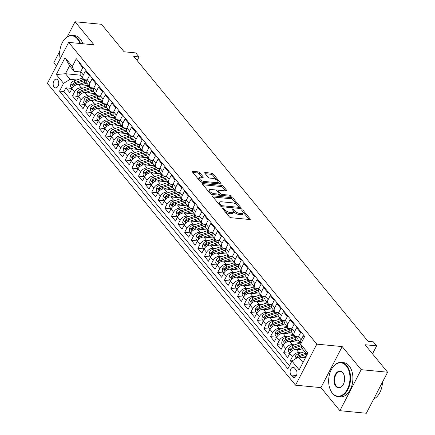 <?xml version="1.0" encoding="UTF-8"?>
<svg xmlns="http://www.w3.org/2000/svg" width="435" height="435" viewBox="0 0 435 435"><rect width="100%" height="100%" fill="white"/><g stroke="black" fill="none" stroke-linecap="round" stroke-linejoin="round"><path stroke-width="0.65" d="M222.725 207.974A0.941 0.391 27.4 0 0 222.339 208.093A0.941 0.391 27.4 0 0 222.454 208.457L229.337 216.826A1.348 0.56 27.4 0 0 231.023 217.717L249.706 219.517A1.348 0.56 27.4 0 0 250.255 219.349A1.348 0.56 27.4 0 0 250.098 218.827L243.214 210.458A0.941 0.391 27.4 0 0 242.034 209.839A0.941 0.391 27.4 0 0 241.648 209.953A0.941 0.391 27.4 0 0 241.762 210.317L242.648 211.405A4.312 1.789 27.4 0 1 243.16 213.068A4.312 1.789 27.4 0 1 241.403 213.601L239.843 213.454A4.312 1.789 27.4 0 1 234.449 210.611L233.562 209.529A0.941 0.391 27.4 0 0 232.377 208.909A0.941 0.391 27.4 0 0 231.996 209.023A0.941 0.391 27.4 0 0 232.105 209.387L232.997 210.469A4.312 1.789 27.4 0 1 233.503 212.133A4.312 1.789 27.4 0 1 231.746 212.671L230.191 212.519A4.312 1.789 27.4 0 1 224.797 209.681L223.905 208.599A0.941 0.391 27.4 0 0 222.725 207.974M54.103 87.06A4.393 2.784 -84.5 0 0 55.522 87.881A4.393 2.784 -84.5 0 0 58.486 84.988A4.393 2.784 -84.5 0 0 57.784 79.964A4.393 2.784 -84.5 0 0 56.365 79.137A4.393 2.784 -84.5 0 0 53.402 82.036A4.393 2.784 -84.5 0 0 54.103 87.06M199.823 172.749A1.348 0.56 27.4 0 0 198.137 171.858L192.895 171.352A1.348 0.56 27.4 0 0 192.346 171.52A1.348 0.56 27.4 0 0 192.504 172.042L200.149 181.341A1.348 0.56 27.4 0 0 201.835 182.227L220.523 184.027A1.348 0.56 27.4 0 0 221.072 183.858A1.348 0.56 27.4 0 0 220.909 183.342L213.27 174.043A1.348 0.56 27.4 0 0 211.579 173.157L205.249 172.543A1.348 0.56 27.4 0 0 204.7 172.711A1.348 0.56 27.4 0 0 204.858 173.233L208.131 177.214A1.348 0.56 27.4 0 0 209.817 178.1L212.954 178.404A3.605 1.495 27.4 0 1 216.57 179.932A3.605 1.495 27.4 0 1 217.892 182.167A3.605 1.495 27.4 0 1 216.423 182.618L204.124 181.433A3.605 1.495 27.4 0 1 200.508 179.9A3.605 1.495 27.4 0 1 199.186 177.665A3.605 1.495 27.4 0 1 200.655 177.214L202.705 177.415A1.348 0.56 27.4 0 0 203.254 177.246A1.348 0.56 27.4 0 0 203.096 176.724L199.823 172.749L199.252 173.859A1.348 0.56 27.4 0 0 197.566 172.967L192.901 172.521M361.175 369.668L342.198 346.592L320.932 387.628L339.904 410.7L361.175 369.668L387.612 372.219L365.008 344.727L376.639 345.852L373.339 341.839L368.053 341.328L133.752 56.414L139.037 56.92L135.736 52.907L124.105 51.787L101.502 24.3L75.059 21.75L67.284 36.752M342.198 346.592L316.821 344.145L68.654 42.38L94.036 44.827L75.059 21.75M213.047 195.853A1.348 0.56 27.4 0 0 212.498 196.022A1.348 0.56 27.4 0 0 212.655 196.544L220.3 205.837A1.348 0.56 27.4 0 0 221.986 206.728L240.669 208.528A1.348 0.56 27.4 0 0 241.218 208.36A1.348 0.56 27.4 0 0 241.061 207.838L233.416 198.545A1.348 0.56 27.4 0 0 231.73 197.653L213.047 195.853L212.677 196.566M210.225 193.586L202.579 184.293A1.348 0.56 27.4 0 1 202.422 183.771A1.348 0.56 27.4 0 1 202.971 183.603L221.654 185.408A1.348 0.56 27.4 0 1 223.34 186.294L226.613 190.274A1.348 0.56 27.4 0 1 226.771 190.791A1.348 0.56 27.4 0 1 226.222 190.96L218.647 190.231A1.348 0.56 27.4 0 0 218.098 190.394A1.348 0.56 27.4 0 0 218.256 190.916L220.425 193.553A1.348 0.56 27.4 0 0 222.111 194.445L230.001 195.206A0.941 0.391 27.4 0 1 230.947 195.603A0.941 0.391 27.4 0 1 231.289 196.19A0.941 0.391 27.4 0 1 230.909 196.305L211.91 194.478A1.348 0.56 27.4 0 1 210.225 193.586M59.84 51.118L53.793 62.781L56.419 65.979M387.612 372.219L366.346 413.25L339.904 410.7M72.047 88.43L65.897 87.837L69.856 92.655L71.954 88.604L74.597 91.818A5.492 3.589 -39.4 0 1 81.122 87.788L83.379 88.006M78.648 96.456L72.498 95.863L76.457 100.681L78.556 96.63L81.193 99.843A5.492 3.589 -39.4 0 1 87.723 95.814L89.98 96.032M85.249 104.482L79.094 103.889L83.058 108.706L85.157 104.656L87.794 107.869A5.492 3.589 -39.4 0 1 94.324 103.84L96.581 104.057M91.85 112.507L85.695 111.915L89.659 116.732L91.752 112.681L94.395 115.895A5.492 3.589 -39.4 0 1 100.925 111.866L103.177 112.083M98.451 120.533L92.296 119.94L96.255 124.758L98.353 120.707L100.996 123.921A5.492 3.589 -39.4 0 1 107.527 119.891L109.778 120.109M105.047 128.559L98.897 127.966L102.856 132.784L104.955 128.733L107.597 131.946A5.492 3.589 -39.4 0 1 114.122 127.917L116.379 128.135M111.648 136.585L105.498 135.992L109.457 140.809L111.556 136.759L114.193 139.972A5.492 3.589 -39.4 0 1 120.723 135.943L122.98 136.16M118.249 144.61L112.094 144.018L116.058 148.835L118.157 144.784L120.794 147.998A5.492 3.589 -39.4 0 1 127.324 143.969L129.581 144.186M124.85 152.636L118.695 152.043L122.659 156.861L124.753 152.81L127.395 156.024A5.492 3.589 -39.4 0 1 133.926 151.994L136.177 152.212M131.452 160.662L125.296 160.069L129.255 164.887L131.354 160.836L133.996 164.049A5.492 3.589 -39.4 0 1 140.527 160.02L142.778 160.238M138.047 168.688L131.897 168.095L135.856 172.912L137.955 168.862L140.597 172.075A5.492 3.589 -39.4 0 1 147.122 168.046L149.379 168.263M144.648 176.713L138.499 176.121L142.457 180.938L144.556 176.887L147.193 180.101A5.492 3.589 -39.4 0 1 153.724 176.072L155.98 176.289M151.25 184.739L145.1 184.146L149.058 188.964L151.157 184.913L153.794 188.127A5.492 3.589 -39.4 0 1 160.325 184.097L162.581 184.315M157.851 192.765L151.695 192.172L155.659 196.99L157.753 192.939L160.395 196.152A5.492 3.589 -39.4 0 1 166.926 192.123L169.177 192.341M164.452 200.791L158.296 200.198L162.255 205.016L164.354 200.965L166.996 204.178A5.492 3.589 -39.4 0 1 173.527 200.149L175.778 200.366M171.047 208.816L164.898 208.224L168.856 213.041L170.955 208.99L173.598 212.204A5.492 3.589 -39.4 0 1 180.123 208.175L182.379 208.392M177.649 216.842L171.499 216.249L175.457 221.067L177.556 217.016L180.193 220.23A5.492 3.589 -39.4 0 1 186.724 216.2L188.98 216.418M184.25 224.868L178.1 224.275L182.058 229.093L184.157 225.042L186.794 228.255A5.492 3.589 -39.4 0 1 193.325 224.226L195.581 224.444M190.851 232.894L184.696 232.301L188.659 237.118L190.758 233.068L193.396 236.281A5.492 3.589 -39.4 0 1 199.926 232.252L202.183 232.469M197.452 240.919L191.297 240.327L195.255 245.144L197.354 241.093L199.997 244.307A5.492 3.589 -39.4 0 1 206.527 240.278L208.778 240.495M204.048 248.945L197.898 248.352L201.856 253.17L203.955 249.119L206.598 252.333A5.492 3.589 -39.4 0 1 213.123 248.303L215.379 248.521M210.649 256.971L204.499 256.378L208.457 261.196L210.556 257.145L213.193 260.358A5.492 3.589 -39.4 0 1 219.724 256.329L221.98 256.547M217.25 264.997L211.1 264.404L215.059 269.221L217.157 265.171L219.795 268.384A5.492 3.589 -39.4 0 1 226.325 264.355L228.582 264.572M223.851 273.022L217.696 272.43L221.66 277.247L223.759 273.196L226.396 276.41A5.492 3.589 -39.4 0 1 232.926 272.381L235.183 272.598M230.452 281.048L224.297 280.455L228.255 285.273L230.354 281.222L232.997 284.436A5.492 3.589 -39.4 0 1 239.527 280.406L241.778 280.624M237.048 289.074L230.898 288.481L234.856 293.299L236.955 289.248L239.598 292.461A5.492 3.589 -39.4 0 1 246.128 288.432L248.38 288.65M243.649 297.1L237.499 296.507L241.458 301.324L243.556 297.274L246.199 300.487A5.492 3.589 -39.4 0 1 252.724 296.458L254.981 296.675M250.25 305.125L244.1 304.533L248.059 309.35L250.158 305.299L252.795 308.513A5.492 3.589 -39.4 0 1 259.325 304.484L261.582 304.701M256.851 313.151L250.696 312.558L254.66 317.376L256.759 313.325L259.396 316.539A5.492 3.589 -39.4 0 1 265.926 312.509L268.183 312.727M263.452 321.177L257.297 320.584L261.261 325.402L263.354 321.351L265.997 324.564A5.492 3.589 -39.4 0 1 272.527 320.535L274.779 320.753M270.048 329.203L263.898 328.61L267.857 333.428L269.956 329.377L272.598 332.59A5.492 3.589 -39.4 0 1 279.129 328.561L281.38 328.778M276.649 337.228L270.499 336.636L274.458 341.453L276.557 337.402L279.199 340.616A5.492 3.589 -39.4 0 1 285.724 336.587L287.981 336.804M283.25 345.254L277.1 344.661L281.059 349.479L283.158 345.428L285.795 348.642A5.492 3.589 -39.4 0 1 292.325 344.612L294.582 344.83M289.851 353.28L283.696 352.687L287.66 357.505L289.759 353.454A5.492 3.589 -39.4 0 1 296.284 349.43L303.472 350.121M304.331 337.098L303.233 335.76L301.134 339.811A5.492 3.589 -39.4 0 0 300.998 343.536L298.486 340.496A5.492 3.589 -39.4 0 1 298.497 336.598L300.59 332.552L296.632 327.734L294.533 331.785A5.492 3.589 -39.4 0 0 294.522 335.679A5.492 3.589 -39.4 0 0 296.463 336.625L298.388 336.815M294.522 335.679L291.885 332.471A5.492 3.589 140.6 0 1 291.896 328.572L293.995 324.526L290.031 319.709L287.932 323.76A5.492 3.589 -39.4 0 0 287.921 327.653A5.492 3.589 -39.4 0 0 289.868 328.599L291.787 328.789M287.921 327.653L285.284 324.445A5.492 3.589 140.6 0 1 285.295 320.546L287.394 316.501L283.435 311.683L281.336 315.734A5.492 3.589 -39.4 0 0 281.325 319.627A5.492 3.589 -39.4 0 0 283.267 320.573L285.191 320.764M281.325 319.627L278.683 316.419A5.492 3.589 140.6 0 1 278.694 312.52L280.792 308.475L276.834 303.657L274.735 307.708A5.492 3.589 -39.4 0 0 274.724 311.601A5.492 3.589 -39.4 0 0 276.665 312.547L278.59 312.738M274.724 311.601L272.082 308.393A5.492 3.589 140.6 0 1 272.092 304.495L274.191 300.449L270.233 295.631L268.134 299.682A5.492 3.589 -39.4 0 0 268.123 303.576A5.492 3.589 -39.4 0 0 270.064 304.522L271.989 304.712M268.123 303.576L265.486 300.367A5.492 3.589 140.6 0 1 265.497 296.469L267.59 292.423L263.632 287.606L261.533 291.657A5.492 3.589 -39.4 0 0 261.522 295.55A5.492 3.589 -39.4 0 0 263.463 296.496L265.388 296.686M261.522 295.55L258.885 292.342A5.492 3.589 140.6 0 1 258.896 288.443L260.995 284.398L257.031 279.58L254.932 283.631A5.492 3.589 -39.4 0 0 254.921 287.524A5.492 3.589 -39.4 0 0 256.867 288.47L258.787 288.661M254.921 287.524L252.284 284.316A5.492 3.589 140.6 0 1 252.295 280.417L254.393 276.372L250.435 271.554L248.336 275.605A5.492 3.589 -39.4 0 0 248.325 279.498A5.492 3.589 -39.4 0 0 250.266 280.444L252.186 280.635M248.325 279.498L245.683 276.29A5.492 3.589 140.6 0 1 245.693 272.392L247.792 268.346L243.834 263.528L241.735 267.579A5.492 3.589 -39.4 0 0 241.724 271.473A5.492 3.589 -39.4 0 0 243.665 272.419L245.59 272.609M241.724 271.473L239.081 268.264A5.492 3.589 140.6 0 1 239.092 264.366L241.191 260.32L237.233 255.503L235.134 259.554A5.492 3.589 -39.4 0 0 235.123 263.447A5.492 3.589 -39.4 0 0 237.064 264.393L238.989 264.583M235.123 263.447L232.48 260.239A5.492 3.589 140.6 0 1 232.497 256.34L234.59 252.295L230.632 247.477L228.533 251.528A5.492 3.589 -39.4 0 0 228.522 255.421A5.492 3.589 -39.4 0 0 230.463 256.367L232.388 256.552M228.522 255.421L225.885 252.213A5.492 3.589 140.6 0 1 225.895 248.314L227.994 244.269L224.03 239.451L221.932 243.502A5.492 3.589 -39.4 0 0 221.921 247.395A5.492 3.589 -39.4 0 0 223.862 248.341L225.787 248.526M221.921 247.395L219.283 244.187A5.492 3.589 140.6 0 1 219.294 240.289L221.393 236.243L217.429 231.425L215.336 235.476A5.492 3.589 -39.4 0 0 215.325 239.37A5.492 3.589 -39.4 0 0 217.266 240.316L219.186 240.501M215.325 239.37L212.682 236.161A5.492 3.589 140.6 0 1 212.693 232.263L214.792 228.217L210.834 223.4L208.735 227.451A5.492 3.589 -39.4 0 0 208.724 231.344A5.492 3.589 -39.4 0 0 210.665 232.29L212.59 232.475M208.724 231.344L206.081 228.136A5.492 3.589 140.6 0 1 206.092 224.237L208.191 220.192L204.232 215.374L202.134 219.425A5.492 3.589 -39.4 0 0 202.123 223.318A5.492 3.589 -39.4 0 0 204.064 224.264L205.989 224.449M202.123 223.318L199.48 220.11A5.492 3.589 140.6 0 1 199.491 216.211L201.59 212.166L197.631 207.348L195.532 211.399A5.492 3.589 -39.4 0 0 195.522 215.292A5.492 3.589 -39.4 0 0 197.463 216.238L199.388 216.423M195.522 215.292L192.884 212.084A5.492 3.589 140.6 0 1 192.895 208.186L194.994 204.14L191.03 199.322L188.931 203.373A5.492 3.589 -39.4 0 0 188.92 207.267A5.492 3.589 -39.4 0 0 190.862 208.213L192.787 208.398M188.92 207.267L186.283 204.058A5.492 3.589 140.6 0 1 186.294 200.16L188.393 196.114L184.429 191.297L182.336 195.348A5.492 3.589 -39.4 0 0 182.325 199.241A5.492 3.589 -39.4 0 0 184.266 200.187L186.185 200.372M182.325 199.241L179.682 196.033A5.492 3.589 140.6 0 1 179.693 192.134L181.792 188.089L177.833 183.271L175.735 187.322A5.492 3.589 -39.4 0 0 175.724 191.215A5.492 3.589 -39.4 0 0 177.665 192.161L179.59 192.346M175.724 191.215L173.081 188.007A5.492 3.589 140.6 0 1 173.092 184.108L175.191 180.063L171.232 175.245L169.133 179.296A5.492 3.589 -39.4 0 0 169.123 183.189A5.492 3.589 -39.4 0 0 171.064 184.135L172.989 184.32M169.123 183.189L166.48 179.981A5.492 3.589 140.6 0 1 166.491 176.083L168.59 172.037L164.631 167.219L162.532 171.27A5.492 3.589 -39.4 0 0 162.521 175.164A5.492 3.589 -39.4 0 0 164.463 176.11L166.387 176.295M162.521 175.164L159.884 171.956A5.492 3.589 140.6 0 1 159.895 168.057L161.994 164.011L158.03 159.194L155.931 163.239A5.492 3.589 -39.4 0 0 155.92 167.138A5.492 3.589 -39.4 0 0 157.861 168.084L159.786 168.269M155.92 167.138L153.283 163.93A5.492 3.589 140.6 0 1 153.294 160.031L155.393 155.986L151.429 151.168L149.335 155.213A5.492 3.589 -39.4 0 0 149.325 159.112A5.492 3.589 -39.4 0 0 151.266 160.058L153.185 160.243M149.325 159.112L146.682 155.899A5.492 3.589 140.6 0 1 146.693 152.005L148.792 147.96L144.833 143.142L142.734 147.188A5.492 3.589 -39.4 0 0 142.724 151.086A5.492 3.589 -39.4 0 0 144.665 152.032L146.59 152.217M142.724 151.086L140.081 147.873A5.492 3.589 140.6 0 1 140.092 143.98L142.191 139.934L138.232 135.116L136.133 139.162A5.492 3.589 -39.4 0 0 136.122 143.061A5.492 3.589 -39.4 0 0 138.064 144.007L139.988 144.192M136.122 143.061L133.48 139.847A5.492 3.589 140.6 0 1 133.491 135.954L135.589 131.908L131.631 127.091L129.532 131.136A5.492 3.589 -39.4 0 0 129.521 135.035A5.492 3.589 -39.4 0 0 131.462 135.981L133.387 136.166M129.521 135.035L126.884 131.821A5.492 3.589 140.6 0 1 126.895 127.928L128.988 123.883L125.03 119.065L122.931 123.11A5.492 3.589 -39.4 0 0 122.92 127.009A5.492 3.589 -39.4 0 0 124.861 127.955L126.786 128.14M122.92 127.009L120.283 123.796A5.492 3.589 140.6 0 1 120.294 119.902L122.393 115.857L118.429 111.039L116.335 115.085A5.492 3.589 -39.4 0 0 116.319 118.983A5.492 3.589 -39.4 0 0 118.266 119.929L120.185 120.114M116.319 118.983L113.682 115.77A5.492 3.589 140.6 0 1 113.693 111.877L115.792 107.831L111.833 103.013L109.734 107.059A5.492 3.589 -39.4 0 0 109.723 110.958A5.492 3.589 -39.4 0 0 111.665 111.904L113.589 112.089M109.723 110.958L107.081 107.744A5.492 3.589 140.6 0 1 107.092 103.851L109.19 99.805L105.232 94.988L103.133 99.033A5.492 3.589 -39.4 0 0 103.122 102.932A5.492 3.589 -39.4 0 0 105.063 103.878L106.988 104.063M103.122 102.932L100.48 99.718A5.492 3.589 140.6 0 1 100.49 95.825L102.589 91.78L98.631 86.962L96.532 91.007A5.492 3.589 -39.4 0 0 96.521 94.906A5.492 3.589 -39.4 0 0 98.462 95.852L100.387 96.037M96.521 94.906L93.884 91.693A5.492 3.589 140.6 0 1 93.895 87.799L95.988 83.754L92.03 78.936L89.931 82.982A5.492 3.589 -39.4 0 0 89.92 86.88A5.492 3.589 -39.4 0 0 91.861 87.826L93.786 88.011M89.92 86.88L87.283 83.667A5.492 3.589 140.6 0 1 87.294 79.774L89.392 75.728L85.429 70.91L83.33 74.956A5.492 3.589 -39.4 0 0 83.319 78.855A5.492 3.589 -39.4 0 0 85.265 79.801L87.185 79.986M71.954 88.604A5.492 3.589 140.6 0 1 78.485 84.575L88.849 85.575M78.556 96.63A5.492 3.589 140.6 0 1 85.086 92.601L95.45 93.601M85.157 104.656A5.492 3.589 140.6 0 1 91.682 100.626L102.051 101.627M91.752 112.681A5.492 3.589 140.6 0 1 98.283 108.652L108.652 109.653M98.353 120.707A5.492 3.589 140.6 0 1 104.884 116.678L115.248 117.678M104.955 128.733A5.492 3.589 140.6 0 1 111.485 124.704L121.849 125.704M111.556 136.759A5.492 3.589 140.6 0 1 118.086 132.729L128.45 133.73M118.157 144.784A5.492 3.589 140.6 0 1 124.682 140.755L135.051 141.756M124.753 152.81A5.492 3.589 140.6 0 1 131.283 148.781L141.652 149.781M131.354 160.836A5.492 3.589 140.6 0 1 137.884 156.807L148.248 157.807M137.955 168.862A5.492 3.589 140.6 0 1 144.485 164.832L154.849 165.833M144.556 176.887A5.492 3.589 140.6 0 1 151.086 172.858L161.45 173.859M151.157 184.913A5.492 3.589 140.6 0 1 157.688 180.884L168.051 181.884M157.753 192.939A5.492 3.589 140.6 0 1 164.283 188.91L174.652 189.91M164.354 200.965A5.492 3.589 140.6 0 1 170.884 196.935L181.248 197.936M170.955 208.99A5.492 3.589 140.6 0 1 177.485 204.961L187.849 205.962M177.556 217.016A5.492 3.589 140.6 0 1 184.087 212.987L194.45 213.987M184.157 225.042A5.492 3.589 140.6 0 1 190.688 221.013L201.052 222.013M190.758 233.068A5.492 3.589 140.6 0 1 197.283 229.038L207.653 230.039M197.354 241.093A5.492 3.589 140.6 0 1 203.884 237.064L214.248 238.065M203.955 249.119A5.492 3.589 140.6 0 1 210.486 245.09L220.85 246.09M210.556 257.145A5.492 3.589 140.6 0 1 217.087 253.116L227.451 254.116M217.157 265.171A5.492 3.589 140.6 0 1 223.688 261.141L234.052 262.142M223.759 273.196A5.492 3.589 140.6 0 1 230.284 269.167L240.653 270.168M230.354 281.222A5.492 3.589 140.6 0 1 236.885 277.193L247.249 278.193M236.955 289.248A5.492 3.589 140.6 0 1 243.486 285.219L253.85 286.219M243.556 297.274A5.492 3.589 140.6 0 1 250.087 293.25L260.451 294.245M250.158 305.299A5.492 3.589 140.6 0 1 256.688 301.276L267.052 302.271M256.759 313.325A5.492 3.589 140.6 0 1 263.284 309.301L273.653 310.296M263.354 321.351A5.492 3.589 140.6 0 1 269.885 317.327L280.254 318.322M269.956 329.377A5.492 3.589 140.6 0 1 276.486 325.353L286.85 326.348M276.557 337.402A5.492 3.589 140.6 0 1 283.087 333.379L293.451 334.374M283.158 345.428A5.492 3.589 140.6 0 1 289.688 341.404L300.052 342.399M296.056 369.886L294.604 368.119A4.258 2.697 -84.5 0 0 293.228 367.319A4.258 2.697 -84.5 0 0 290.357 370.125A4.258 2.697 -84.5 0 0 291.037 374.992L292.489 376.759A4.258 2.697 -84.5 0 0 293.864 377.558A4.258 2.697 -84.5 0 0 296.735 374.752A4.258 2.697 -84.5 0 0 296.056 369.886M316.821 344.145L295.55 385.182L47.388 83.411L68.654 42.38M65.897 87.837L63.972 91.551L59.53 91.122L287.894 368.815L291.918 361.055L298.443 357.026L305.49 357.706M59.53 91.122L63.553 83.362L56.294 74.532L65.032 57.676L72.292 66.506L76.315 58.741L304.679 336.434L300.656 344.199L307.915 353.024L299.177 369.88L291.918 361.055M292.173 360.892L290.297 360.713L292.396 356.667A5.492 3.589 -39.4 0 1 298.927 352.638L301.183 352.856M79.175 62.221L78.833 62.885L82.791 67.702L80.692 71.748A5.492 3.589 140.6 0 0 80.682 75.641L83.319 78.855M283.696 352.687L285.795 348.642M277.1 344.661L279.199 340.616M270.499 336.636L272.598 332.59M263.898 328.61L265.997 324.564M257.297 320.584L259.396 316.539M250.696 312.558L252.795 308.513M244.1 304.533L246.199 300.487M237.499 296.507L239.598 292.461M230.898 288.481L232.997 284.436M224.297 280.455L226.396 276.41M217.696 272.43L219.795 268.384M211.1 264.404L213.193 260.358M204.499 256.378L206.598 252.333M197.898 248.352L199.997 244.307M191.297 240.327L193.396 236.281M184.696 232.301L186.794 228.255M178.1 224.275L180.193 220.23M171.499 216.249L173.598 212.204M164.898 208.224L166.996 204.178M158.296 200.198L160.395 196.152M151.695 192.172L153.794 188.127M145.1 184.146L147.193 180.101M138.499 176.121L140.597 172.075M131.897 168.095L133.996 164.049M125.296 160.069L127.395 156.024M118.695 152.043L120.794 147.998M112.094 144.018L114.193 139.972M105.498 135.992L107.597 131.946M98.897 127.966L100.996 123.921M92.296 119.94L94.395 115.895M85.695 111.915L87.794 107.869M79.094 103.889L81.193 99.843M72.498 95.863L74.597 91.818M63.972 91.551L289.471 365.764M290.297 360.713L291.396 362.05M80.372 75.152L65.462 73.716L70.084 79.333L76.777 79.98M298.443 357.026L302.983 362.54M307.121 354.558L302.586 349.039L300.656 344.199M320.932 387.628L295.55 385.182M137.155 60.552L139.037 56.92M372.501 353.84L376.639 345.852M80.589 71.96L74.222 71.345L69.6 65.728L65.462 73.716L56.294 74.532M72.292 66.506L74.222 71.345M70.084 79.333L63.553 83.362M65.032 57.676L69.6 65.728M225.02 211.584A4.312 1.789 27.4 0 0 229.615 213.628L230.191 212.519M233.503 212.133L232.926 213.242A4.312 1.789 27.4 0 1 231.175 213.781L229.615 213.628M243.16 213.068L242.583 214.178A4.312 1.789 27.4 0 1 240.827 214.711L239.272 214.564A4.312 1.789 27.4 0 1 233.878 211.72L233.475 211.231M249.13 219.463L243.127 212.166M237.151 204.896L232.839 199.654A1.348 0.56 27.4 0 0 231.154 198.762L213.047 197.017M240.093 208.474L239.016 207.163M221.04 205.113A0.941 0.391 27.4 0 0 222.22 205.733L238.619 207.316A0.941 0.391 27.4 0 0 239.005 207.196A0.941 0.391 27.4 0 0 238.891 206.832L237.956 205.69A4.312 1.789 27.4 0 0 232.562 202.851L221.35 201.769A4.312 1.789 27.4 0 0 219.593 202.308A4.312 1.789 27.4 0 0 220.099 203.971L221.04 205.113L220.54 206.076M238.429 208.311A0.941 0.391 27.4 0 0 238.429 208.305L239.005 207.196M219.593 202.308L219.017 203.417A4.312 1.789 27.4 0 0 219.05 204.319M202.971 184.772L221.078 186.517L221.654 185.408M225.645 190.905L222.763 187.403A1.348 0.56 27.4 0 0 221.078 186.517M218.098 190.394L217.522 191.503A1.348 0.56 27.4 0 0 217.495 191.617M219.158 193.82L219.849 194.662A1.348 0.56 27.4 0 0 220.773 195.331M210.779 189.47A3.605 1.495 27.4 0 0 209.317 189.921A3.605 1.495 27.4 0 0 210.632 192.156A3.605 1.495 27.4 0 0 214.248 193.684L218.582 194.102A1.348 0.56 27.4 0 0 219.131 193.934A1.348 0.56 27.4 0 0 218.974 193.417L216.799 190.775A1.348 0.56 27.4 0 0 215.113 189.888L210.779 189.47M209.317 189.921L208.74 191.03A3.605 1.495 27.4 0 0 208.789 191.846M209.757 193.015A3.605 1.495 27.4 0 0 212.47 194.532M218.506 195.114A1.348 0.56 27.4 0 0 218.555 195.043L219.131 193.934M202.128 177.36L199.252 173.859M199.186 177.665L198.616 178.774A3.605 1.495 27.4 0 0 198.616 179.47M199.779 180.889A3.605 1.495 27.4 0 0 202.346 182.276M216.782 183.668A3.605 1.495 27.4 0 0 217.315 183.276L217.892 182.167M216.722 180.052L212.693 175.153A1.348 0.56 27.4 0 0 211.008 174.266L205.249 173.712M219.947 183.972L217.886 181.471M302.782 357.445L306.229 356.276M294.881 359.223L295.36 356.276A3.638 2.376 -39.4 0 1 298.236 353.851L304.734 351.654M298.905 357.07A3.638 2.376 -39.4 0 1 300.28 356.341L306.778 354.139M305.984 353.176L299.492 355.379A3.638 2.376 140.6 0 0 297.176 356.977L296.996 357.918M298.791 357.059A1.854 1.213 -39.4 0 1 299.421 356.733M332.302 393.028A16.747 10.603 -84.5 0 0 347.369 389.287A16.747 10.603 -84.5 0 0 346.331 365.965A16.747 10.603 -84.5 0 0 331.601 369.081A16.747 10.603 -84.5 0 0 329.757 388.248A16.747 10.603 -84.5 0 0 332.302 393.028M331.666 368.967A17.161 10.864 95.5 0 1 331.731 368.853A17.161 10.864 95.5 0 1 341.279 362.447A17.161 10.864 95.5 0 1 346.82 365.666A17.161 10.864 95.5 0 1 349.561 385.296A17.161 10.864 95.5 0 1 337.99 396.606A17.161 10.864 95.5 0 1 332.449 393.387A17.161 10.864 95.5 0 1 329.839 388.493A17.161 10.864 95.5 0 1 329.795 388.368M335.809 386.264A8.374 5.302 95.5 0 1 335.293 374.6A8.374 5.302 95.5 0 1 342.823 372.73A8.374 5.302 95.5 0 1 344.096 375.122A8.374 5.302 95.5 0 1 343.171 384.703A8.374 5.302 95.5 0 1 335.809 386.264M344.139 375.247A7.96 5.041 -84.5 0 0 342.97 373.094A7.96 5.041 -84.5 0 0 340.398 371.604A7.96 5.041 -84.5 0 0 335.026 376.851A7.96 5.041 -84.5 0 0 336.298 385.959A7.96 5.041 -84.5 0 0 338.87 387.454A7.96 5.041 -84.5 0 0 343.237 384.589M382.49 382.099A17.161 10.864 95.5 0 1 373.725 399.009M377.531 391.669A17.161 10.864 95.5 0 1 376.802 393.071M341.279 362.447L343.606 362.67A17.161 10.864 95.5 0 1 349.147 365.889A17.161 10.864 95.5 0 1 351.888 385.519A17.161 10.864 95.5 0 1 340.311 396.829L337.99 396.606M79.844 43.456A16.747 10.603 -84.5 0 0 77.376 38.916A16.747 10.603 -84.5 0 0 62.651 42.026A16.747 10.603 -84.5 0 0 60.155 58.774M62.716 41.918A17.161 10.864 95.5 0 1 62.776 41.803A17.161 10.864 95.5 0 1 72.33 35.398A17.161 10.864 95.5 0 1 77.865 38.612A17.161 10.864 95.5 0 1 80.48 43.516M72.33 35.398L74.651 35.621A17.161 10.864 95.5 0 1 80.192 38.84A17.161 10.864 95.5 0 1 82.808 43.739M299.242 349.713L302.423 348.636M296.175 349.419L301.955 347.462M289.879 353.225L288.269 351.268L288.758 348.25A3.638 2.376 -39.4 0 1 291.635 345.825L299.584 343.139A10.5 6.862 -39.4 0 1 300.444 342.878M299.584 343.139L300.835 344.661A10.5 6.862 140.6 0 0 300.835 344.661L292.891 347.353A3.638 2.376 140.6 0 0 290.575 348.952L290.547 350.137L291.368 349.914A3.638 2.376 -39.4 0 1 293.679 348.315L301.27 345.749M290.575 348.952L292.097 349.098A1.854 1.213 -39.4 0 1 292.82 348.707M292.641 341.687L296.235 340.469A8.716 5.699 -39.4 0 1 298.187 340.029M289.579 341.393L296.284 339.126A10.5 6.862 -39.4 0 1 297.91 338.696M283.283 345.2L281.668 343.242L282.157 340.224A3.638 2.376 -39.4 0 1 285.034 337.799L292.983 335.113A10.5 6.862 -39.4 0 1 293.848 334.852M295.338 336.32A10.5 6.862 140.6 0 0 294.239 336.636L286.29 339.327A3.638 2.376 140.6 0 0 283.973 340.926L283.946 342.111L284.767 341.888A3.638 2.376 -39.4 0 1 287.084 340.29L295.028 337.598A10.5 6.862 -39.4 0 1 298.301 337.011M283.973 340.926L285.496 341.073A1.854 1.213 -39.4 0 1 286.219 340.681M286.04 333.661L289.634 332.443A8.716 5.699 -39.4 0 1 291.586 332.003M282.978 333.368L289.683 331.1A10.5 6.862 -39.4 0 1 291.309 330.671M276.682 337.174L275.067 335.216L275.562 332.199A3.638 2.376 -39.4 0 1 278.433 329.773L286.382 327.087A10.5 6.862 -39.4 0 1 287.247 326.826M288.742 328.294A10.5 6.862 140.6 0 0 287.638 328.61L279.689 331.301A3.638 2.376 140.6 0 0 277.378 332.9L277.345 334.085L278.166 333.862A3.638 2.376 -39.4 0 1 280.483 332.264L288.432 329.572A10.5 6.862 -39.4 0 1 291.7 328.985M277.378 332.9L278.895 333.047A1.854 1.213 -39.4 0 1 279.623 332.655M279.444 325.636L283.033 324.418A8.716 5.699 -39.4 0 1 284.985 323.977M276.377 325.342L283.082 323.074A10.5 6.862 -39.4 0 1 284.713 322.645M270.081 329.148L268.471 327.191L268.96 324.167A3.638 2.376 -39.4 0 1 271.837 321.748L279.781 319.062A10.5 6.862 -39.4 0 1 280.646 318.801M282.141 320.269A10.5 6.862 140.6 0 0 281.037 320.584L273.088 323.276A3.638 2.376 140.6 0 0 270.777 324.874L270.749 326.06L271.565 325.837A3.638 2.376 -39.4 0 1 273.881 324.238L281.831 321.547A10.5 6.862 -39.4 0 1 285.099 320.959M270.777 324.874L272.299 325.021A1.854 1.213 -39.4 0 1 273.022 324.63M272.843 317.61L276.432 316.392A8.716 5.699 -39.4 0 1 278.384 315.951M269.776 317.316L276.486 315.049A10.5 6.862 -39.4 0 1 278.112 314.619M263.479 321.122L261.87 319.165L262.359 316.142A3.638 2.376 -39.4 0 1 265.236 313.722L273.185 311.036A10.5 6.862 -39.4 0 1 274.045 310.775M275.54 312.243A10.5 6.862 140.6 0 0 274.436 312.558L266.486 315.25A3.638 2.376 140.6 0 0 264.175 316.849L264.148 318.034L264.969 317.811A3.638 2.376 -39.4 0 1 267.28 316.212L275.23 313.521A10.5 6.862 -39.4 0 1 278.498 312.934M264.175 316.849L265.698 316.995A1.854 1.213 -39.4 0 1 266.421 316.604M266.242 309.584L269.836 308.366A8.716 5.699 -39.4 0 1 271.783 307.926M263.175 309.29L269.885 307.023A10.5 6.862 -39.4 0 1 271.511 306.593M256.878 313.097L255.269 311.139L255.758 308.116A3.638 2.376 -39.4 0 1 258.635 305.696L266.584 303.01A10.5 6.862 -39.4 0 1 267.443 302.749M268.939 304.217A10.5 6.862 140.6 0 0 267.835 304.533L259.891 307.224A3.638 2.376 140.6 0 0 257.574 308.823L257.547 310.008L258.368 309.785A3.638 2.376 -39.4 0 1 260.679 308.187L268.629 305.495A10.5 6.862 -39.4 0 1 271.902 304.908M257.574 308.823L259.097 308.97A1.854 1.213 -39.4 0 1 259.82 308.578M259.641 301.558L263.235 300.34A8.716 5.699 -39.4 0 1 265.187 299.9M256.579 301.265L263.284 298.997A10.5 6.862 -39.4 0 1 264.91 298.568M250.283 305.071L248.668 303.113L249.157 300.09A3.638 2.376 -39.4 0 1 252.034 297.671L259.983 294.984A10.5 6.862 -39.4 0 1 260.848 294.723M262.338 296.191A10.5 6.862 140.6 0 0 261.239 296.507L253.29 299.198A3.638 2.376 140.6 0 0 250.973 300.797L250.946 301.982L251.767 301.76A3.638 2.376 -39.4 0 1 254.083 300.161L262.028 297.469A10.5 6.862 -39.4 0 1 265.301 296.882M250.973 300.797L252.496 300.944A1.854 1.213 -39.4 0 1 253.219 300.552M253.039 293.533L256.634 292.315A8.716 5.699 -39.4 0 1 258.586 291.874M249.978 293.239L256.683 290.971A10.5 6.862 -39.4 0 1 258.308 290.542M243.682 297.045L242.067 295.088L242.561 292.064A3.638 2.376 -39.4 0 1 245.432 289.645L253.382 286.959A10.5 6.862 -39.4 0 1 254.247 286.698M255.742 288.166A10.5 6.862 140.6 0 0 254.638 288.481L246.688 291.173A3.638 2.376 140.6 0 0 244.372 292.771L244.345 293.957L245.166 293.734A3.638 2.376 -39.4 0 1 247.482 292.135L255.432 289.444A10.5 6.862 -39.4 0 1 258.7 288.856M244.372 292.771L245.895 292.918A1.854 1.213 -39.4 0 1 246.623 292.527M246.444 285.507L250.033 284.289A8.716 5.699 -39.4 0 1 251.985 283.848M243.377 285.213L250.081 282.946A10.5 6.862 -39.4 0 1 251.713 282.516M237.08 289.019L235.471 287.062L235.96 284.039A3.638 2.376 -39.4 0 1 238.837 281.619L246.781 278.933A10.5 6.862 -39.4 0 1 247.645 278.672M249.141 280.14A10.5 6.862 140.6 0 0 248.037 280.455L240.087 283.147A3.638 2.376 140.6 0 0 237.776 284.746L237.749 285.931L238.565 285.708A3.638 2.376 -39.4 0 1 240.881 284.109L248.831 281.418A10.5 6.862 -39.4 0 1 252.099 280.831M237.776 284.746L239.299 284.892A1.854 1.213 -39.4 0 1 240.022 284.501M239.843 277.481L243.431 276.263A8.716 5.699 -39.4 0 1 245.383 275.823M236.776 277.187L243.486 274.92A10.5 6.862 -39.4 0 1 245.112 274.49M230.479 280.994L228.87 279.036L229.359 276.013A3.638 2.376 -39.4 0 1 232.236 273.593L240.185 270.907A10.5 6.862 -39.4 0 1 241.044 270.646M242.54 272.114A10.5 6.862 140.6 0 0 241.436 272.43L233.486 275.121A3.638 2.376 140.6 0 0 231.175 276.72L231.148 277.905L231.969 277.682A3.638 2.376 -39.4 0 1 234.28 276.084L242.23 273.392A10.5 6.862 -39.4 0 1 245.498 272.805M231.175 276.72L232.698 276.867A1.854 1.213 -39.4 0 1 233.421 276.475M233.242 269.455L236.83 268.237A8.716 5.699 -39.4 0 1 238.782 267.797M230.175 269.162L236.885 266.894A10.5 6.862 -39.4 0 1 238.51 266.465M223.878 272.968L222.269 271.01L222.758 267.987A3.638 2.376 -39.4 0 1 225.634 265.567L233.584 262.881A10.5 6.862 -39.4 0 1 234.443 262.62M235.939 264.089A10.5 6.862 140.6 0 0 234.835 264.404L226.891 267.095A3.638 2.376 140.6 0 0 224.574 268.694L224.547 269.879L225.368 269.656A3.638 2.376 -39.4 0 1 227.679 268.058L235.629 265.366A10.5 6.862 -39.4 0 1 238.902 264.779M224.574 268.694L226.097 268.841A1.854 1.213 -39.4 0 1 226.82 268.449M226.64 261.43L230.235 260.212A8.716 5.699 -39.4 0 1 232.187 259.771M223.579 261.136L230.284 258.868A10.5 6.862 -39.4 0 1 231.909 258.439M217.282 264.942L215.668 262.985L216.157 259.961A3.638 2.376 -39.4 0 1 219.033 257.542L226.983 254.856A10.5 6.862 -39.4 0 1 227.842 254.595M229.337 256.063A10.5 6.862 140.6 0 0 228.239 256.378L220.289 259.07A3.638 2.376 140.6 0 0 217.973 260.668L217.946 261.854L218.767 261.631A3.638 2.376 -39.4 0 1 221.083 260.032L229.027 257.341A10.5 6.862 -39.4 0 1 232.301 256.753M217.973 260.668L219.496 260.815A1.854 1.213 -39.4 0 1 220.219 260.424M220.039 253.404L223.633 252.186A8.716 5.699 -39.4 0 1 225.586 251.745M216.978 253.11L223.682 250.843A10.5 6.862 -39.4 0 1 225.308 250.413M210.681 256.916L209.066 254.959L209.561 251.936A3.638 2.376 -39.4 0 1 212.432 249.516L220.382 246.83A10.5 6.862 -39.4 0 1 221.246 246.569M222.742 248.037A10.5 6.862 140.6 0 0 221.638 248.352L213.688 251.044A3.638 2.376 140.6 0 0 211.372 252.643L211.345 253.828L212.166 253.605A3.638 2.376 -39.4 0 1 214.482 252.006L222.426 249.315A10.5 6.862 -39.4 0 1 225.7 248.728M211.372 252.643L212.894 252.789A1.854 1.213 -39.4 0 1 213.623 252.398M213.444 245.378L217.032 244.16A8.716 5.699 -39.4 0 1 218.984 243.72M210.377 245.084L217.081 242.817A10.5 6.862 -39.4 0 1 218.713 242.387M204.08 248.891L202.471 246.933L202.96 243.91A3.638 2.376 -39.4 0 1 205.837 241.49L213.781 238.804A10.5 6.862 -39.4 0 1 214.645 238.543M216.141 240.011A10.5 6.862 140.6 0 0 215.037 240.327L207.087 243.018A3.638 2.376 140.6 0 0 204.776 244.617L204.749 245.802L205.565 245.579A3.638 2.376 -39.4 0 1 207.881 243.981L215.831 241.289A10.5 6.862 -39.4 0 1 219.099 240.702M204.776 244.617L206.293 244.764A1.854 1.213 -39.4 0 1 207.022 244.367M206.842 237.352L210.431 236.134A8.716 5.699 -39.4 0 1 212.383 235.694M203.776 237.059L210.48 234.791A10.5 6.862 -39.4 0 1 212.111 234.362M197.479 240.865L195.87 238.907L196.359 235.884A3.638 2.376 -39.4 0 1 199.235 233.464L207.185 230.778A10.5 6.862 -39.4 0 1 208.044 230.517M209.54 231.985A10.5 6.862 140.6 0 0 208.436 232.301L200.486 234.992A3.638 2.376 140.6 0 0 198.175 236.591L198.148 237.776L198.964 237.553A3.638 2.376 -39.4 0 1 201.28 235.955L209.23 233.263A10.5 6.862 -39.4 0 1 212.498 232.676M198.175 236.591L199.698 236.738A1.854 1.213 -39.4 0 1 200.421 236.341M200.241 229.327L203.83 228.109A8.716 5.699 -39.4 0 1 205.782 227.668M197.175 229.033L203.884 226.766A10.5 6.862 -39.4 0 1 205.51 226.336M190.878 232.839L189.268 230.882L189.758 227.858A3.638 2.376 -39.4 0 1 192.634 225.439L200.584 222.753A10.5 6.862 -39.4 0 1 201.443 222.492M202.938 223.96A10.5 6.862 140.6 0 0 201.835 224.275L193.89 226.967A3.638 2.376 140.6 0 0 191.574 228.565L191.547 229.751L192.368 229.528A3.638 2.376 -39.4 0 1 194.679 227.929L202.628 225.238A10.5 6.862 -39.4 0 1 205.902 224.65M191.574 228.565L193.096 228.712A1.854 1.213 -39.4 0 1 193.82 228.315M193.64 221.301L197.234 220.083A8.716 5.699 -39.4 0 1 199.181 219.642M190.579 221.007L197.283 218.74A10.5 6.862 -39.4 0 1 198.909 218.31M184.282 224.813L182.667 222.856L183.157 219.833A3.638 2.376 -39.4 0 1 186.033 217.413L193.983 214.727A10.5 6.862 -39.4 0 1 194.842 214.466M196.337 215.934A10.5 6.862 140.6 0 0 195.239 216.249L187.289 218.941A3.638 2.376 140.6 0 0 184.973 220.54L184.946 221.725L185.767 221.502A3.638 2.376 -39.4 0 1 188.078 219.903L196.027 217.212A10.5 6.862 -39.4 0 1 199.301 216.625M184.973 220.54L186.495 220.686A1.854 1.213 -39.4 0 1 187.219 220.289M187.039 213.275L190.633 212.057A8.716 5.699 -39.4 0 1 192.585 211.617M183.978 212.981L190.682 210.714A10.5 6.862 -39.4 0 1 192.308 210.284M177.681 216.788L176.066 214.83L176.561 211.807A3.638 2.376 -39.4 0 1 179.432 209.387L187.382 206.701A10.5 6.862 -39.4 0 1 188.246 206.44M189.742 207.908A10.5 6.862 140.6 0 0 188.638 208.224L180.688 210.91A3.638 2.376 140.6 0 0 178.372 212.514L178.345 213.699L179.166 213.476A3.638 2.376 -39.4 0 1 181.482 211.878L189.426 209.186A10.5 6.862 -39.4 0 1 192.7 208.599M178.372 212.514L179.894 212.661A1.854 1.213 -39.4 0 1 180.617 212.264M180.443 205.249L184.032 204.031A8.716 5.699 -39.4 0 1 185.984 203.591M177.377 204.956L184.081 202.688A10.5 6.862 -39.4 0 1 185.707 202.259M171.08 208.762L169.471 206.804L169.96 203.781A3.638 2.376 -39.4 0 1 172.836 201.361L180.781 198.675A10.5 6.862 -39.4 0 1 181.645 198.414M183.14 199.882A10.5 6.862 140.6 0 0 182.037 200.198L174.087 202.884A3.638 2.376 140.6 0 0 171.776 204.488L171.743 205.673L172.564 205.45A3.638 2.376 -39.4 0 1 174.881 203.852L182.831 201.16A10.5 6.862 -39.4 0 1 186.098 200.573M171.776 204.488L173.293 204.635A1.854 1.213 -39.4 0 1 174.022 204.238M173.842 197.224L177.431 196.006A8.716 5.699 -39.4 0 1 179.383 195.565M170.776 196.93L177.48 194.662A10.5 6.862 -39.4 0 1 179.111 194.233M164.479 200.736L162.869 198.779L163.359 195.755A3.638 2.376 -39.4 0 1 166.235 193.336L174.185 190.65A10.5 6.862 -39.4 0 1 175.044 190.389M176.539 191.857A10.5 6.862 140.6 0 0 175.435 192.172L167.486 194.858A3.638 2.376 140.6 0 0 165.175 196.462L165.148 197.648L165.963 197.425A3.638 2.376 -39.4 0 1 168.28 195.826L176.229 193.135A10.5 6.862 -39.4 0 1 179.497 192.547M165.175 196.462L166.697 196.609A1.854 1.213 -39.4 0 1 167.421 196.212M167.241 189.198L170.83 187.98A8.716 5.699 -39.4 0 1 172.782 187.539M164.174 188.904L170.884 186.637A10.5 6.862 -39.4 0 1 172.51 186.207M157.878 192.71L156.268 190.753L156.758 187.73A3.638 2.376 -39.4 0 1 159.634 185.31L167.584 182.624A10.5 6.862 -39.4 0 1 168.443 182.363M169.938 183.831A10.5 6.862 140.6 0 0 168.834 184.146L160.89 186.833A3.638 2.376 140.6 0 0 158.574 188.437L158.547 189.622L159.368 189.399A3.638 2.376 -39.4 0 1 161.679 187.8L169.628 185.109A10.5 6.862 -39.4 0 1 172.902 184.522M158.574 188.437L160.096 188.583A1.854 1.213 -39.4 0 1 160.819 188.186M160.64 181.172L164.234 179.954A8.716 5.699 -39.4 0 1 166.181 179.514M157.573 180.878L164.283 178.611A10.5 6.862 -39.4 0 1 165.909 178.181M151.282 184.685L149.667 182.727L150.157 179.704A3.638 2.376 -39.4 0 1 153.033 177.284L160.983 174.598A10.5 6.862 -39.4 0 1 161.842 174.337M163.337 175.805A10.5 6.862 140.6 0 0 162.239 176.121L154.289 178.807A3.638 2.376 140.6 0 0 151.973 180.411L151.945 181.596L152.767 181.373A3.638 2.376 -39.4 0 1 155.077 179.775L163.027 177.083A10.5 6.862 -39.4 0 1 166.3 176.496M151.973 180.411L153.495 180.558A1.854 1.213 -39.4 0 1 154.218 180.161M154.039 173.146L157.633 171.928A8.716 5.699 -39.4 0 1 159.585 171.488M150.978 172.853L157.682 170.58A10.5 6.862 -39.4 0 1 159.308 170.156M144.681 176.659L143.066 174.701L143.561 171.678A3.638 2.376 -39.4 0 1 146.432 169.258L154.381 166.567A10.5 6.862 -39.4 0 1 155.246 166.311M156.736 167.779A10.5 6.862 140.6 0 0 155.638 168.095L147.688 170.781A3.638 2.376 140.6 0 0 145.372 172.385L145.344 173.57L146.165 173.347A3.638 2.376 -39.4 0 1 148.482 171.749L156.426 169.057A10.5 6.862 -39.4 0 1 159.699 168.47M145.372 172.385L146.894 172.532A1.854 1.213 -39.4 0 1 147.617 172.135M147.438 165.121L151.032 163.903A8.716 5.699 -39.4 0 1 152.984 163.462M144.376 164.827L151.081 162.554A10.5 6.862 -39.4 0 1 152.707 162.13M138.08 168.633L136.47 166.676L136.96 163.652A3.638 2.376 -39.4 0 1 139.836 161.233L147.78 158.541A10.5 6.862 -39.4 0 1 148.645 158.286M150.14 159.754A10.5 6.862 140.6 0 0 149.036 160.069L141.087 162.755A3.638 2.376 140.6 0 0 138.776 164.359L138.743 165.545L139.564 165.322A3.638 2.376 -39.4 0 1 141.881 163.723L149.83 161.032A10.5 6.862 -39.4 0 1 153.098 160.444M138.776 164.359L140.293 164.506A1.854 1.213 -39.4 0 1 141.022 164.109M140.842 157.095L144.431 155.877A8.716 5.699 -39.4 0 1 146.383 155.436M137.775 156.801L144.48 154.528A10.5 6.862 -39.4 0 1 146.111 154.104M131.479 160.607L129.869 158.65L130.359 155.627A3.638 2.376 -39.4 0 1 133.235 153.207L141.185 150.515A10.5 6.862 -39.4 0 1 142.044 150.26M143.539 151.728A10.5 6.862 140.6 0 0 142.435 152.043L134.486 154.73A3.638 2.376 140.6 0 0 132.175 156.334L132.148 157.519L132.963 157.296A3.638 2.376 -39.4 0 1 135.28 155.697L143.229 153.006A10.5 6.862 -39.4 0 1 146.497 152.419M132.175 156.334L133.697 156.48A1.854 1.213 -39.4 0 1 134.42 156.083M134.241 149.069L137.83 147.851A8.716 5.699 -39.4 0 1 139.782 147.411M131.174 148.775L137.884 146.503A10.5 6.862 -39.4 0 1 139.51 146.078M124.878 152.582L123.268 150.624L123.757 147.601A3.638 2.376 -39.4 0 1 126.634 145.181L134.584 142.49A10.5 6.862 -39.4 0 1 135.443 142.234M136.938 143.702A10.5 6.862 140.6 0 0 135.834 144.018L127.89 146.704A3.638 2.376 140.6 0 0 125.574 148.308L125.546 149.493L126.367 149.27A3.638 2.376 -39.4 0 1 128.678 147.672L136.628 144.98A10.5 6.862 -39.4 0 1 139.901 144.393M125.574 148.308L127.096 148.455A1.854 1.213 -39.4 0 1 127.819 148.058M127.64 141.043L131.234 139.825A8.716 5.699 -39.4 0 1 133.181 139.385M124.573 140.75L131.283 138.477A10.5 6.862 -39.4 0 1 132.909 138.053M118.276 144.556L116.667 142.598L117.156 139.575A3.638 2.376 -39.4 0 1 120.033 137.155L127.982 134.464A10.5 6.862 -39.4 0 1 128.842 134.208M130.337 135.677A10.5 6.862 140.6 0 0 129.238 135.992L121.289 138.678A3.638 2.376 140.6 0 0 118.972 140.282L118.945 141.467L119.766 141.244A3.638 2.376 -39.4 0 1 122.077 139.646L130.027 136.954A10.5 6.862 -39.4 0 1 133.3 136.367M118.972 140.282L120.495 140.429A1.854 1.213 -39.4 0 1 121.218 140.032M121.039 133.018L124.633 131.8A8.716 5.699 -39.4 0 1 126.585 131.359M117.977 132.724L124.682 130.451A10.5 6.862 -39.4 0 1 126.308 130.027M111.681 136.53L110.066 134.573L110.555 131.549A3.638 2.376 -39.4 0 1 113.432 129.13L121.381 126.438A10.5 6.862 -39.4 0 1 122.246 126.183M123.736 127.651A10.5 6.862 140.6 0 0 122.637 127.966L114.688 130.652A3.638 2.376 140.6 0 0 112.371 132.256L112.344 133.442L113.165 133.219A3.638 2.376 -39.4 0 1 115.482 131.62L123.426 128.929A10.5 6.862 -39.4 0 1 126.699 128.341M112.371 132.256L113.894 132.403A1.854 1.213 -39.4 0 1 114.617 132.006M114.438 124.992L118.032 123.774A8.716 5.699 -39.4 0 1 119.984 123.333M111.376 124.698L118.081 122.425A10.5 6.862 -39.4 0 1 119.707 122.001M105.08 128.504L103.47 126.547L103.96 123.524A3.638 2.376 -39.4 0 1 106.836 121.104L114.78 118.412A10.5 6.862 -39.4 0 1 115.645 118.157M117.14 119.625A10.5 6.862 140.6 0 0 116.036 119.94L108.087 122.626A3.638 2.376 140.6 0 0 105.776 124.231L105.743 125.416L106.564 125.193A3.638 2.376 -39.4 0 1 108.88 123.594L116.83 120.903A10.5 6.862 -39.4 0 1 120.098 120.316M105.776 124.231L107.293 124.377A1.854 1.213 -39.4 0 1 108.021 123.98M107.842 116.966L111.431 115.748A8.716 5.699 -39.4 0 1 113.383 115.308M104.775 116.672L111.48 114.4A10.5 6.862 -39.4 0 1 113.111 113.975M98.479 120.479L96.869 118.521L97.358 115.498A3.638 2.376 -39.4 0 1 100.235 113.078L108.179 110.387A10.5 6.862 -39.4 0 1 109.044 110.131M110.539 111.599A10.5 6.862 140.6 0 0 109.435 111.915L101.485 114.601A3.638 2.376 140.6 0 0 99.175 116.205L99.147 117.39L99.963 117.167A3.638 2.376 -39.4 0 1 102.279 115.569L110.229 112.877A10.5 6.862 -39.4 0 1 113.497 112.29M99.175 116.205L100.697 116.352A1.854 1.213 -39.4 0 1 101.42 115.955M101.241 108.94L104.83 107.722A8.716 5.699 -39.4 0 1 106.782 107.282M98.174 108.647L104.884 106.374A10.5 6.862 -39.4 0 1 106.51 105.95M91.877 112.453L90.268 110.495L90.757 107.472A3.638 2.376 -39.4 0 1 93.634 105.052L101.583 102.361A10.5 6.862 -39.4 0 1 102.442 102.105M103.938 103.573A10.5 6.862 140.6 0 0 102.834 103.889L94.89 106.575A3.638 2.376 140.6 0 0 92.573 108.179L92.546 109.364L93.367 109.141A3.638 2.376 -39.4 0 1 95.678 107.543L103.628 104.851A10.5 6.862 -39.4 0 1 106.896 104.264M92.573 108.179L94.096 108.326A1.854 1.213 -39.4 0 1 94.819 107.929M94.64 100.915L98.234 99.697A8.716 5.699 -39.4 0 1 100.18 99.256M91.573 100.621L98.283 98.348A10.5 6.862 -39.4 0 1 99.909 97.924M85.276 104.427L83.667 102.47L84.156 99.446A3.638 2.376 -39.4 0 1 87.033 97.027L94.982 94.335A10.5 6.862 -39.4 0 1 95.841 94.08M97.337 95.548A10.5 6.862 140.6 0 0 96.233 95.863L88.289 98.549A3.638 2.376 140.6 0 0 85.972 100.153L85.945 101.333L86.766 101.116A3.638 2.376 -39.4 0 1 89.077 99.517L97.027 96.826A10.5 6.862 -39.4 0 1 100.3 96.238M85.972 100.153L87.495 100.3A1.854 1.213 -39.4 0 1 88.218 99.903M88.039 92.889L91.633 91.671A8.716 5.699 -39.4 0 1 93.585 91.23M84.977 92.595L91.682 90.322A10.5 6.862 -39.4 0 1 93.307 89.898M78.681 96.401L77.066 94.444L77.555 91.421A3.638 2.376 -39.4 0 1 80.431 89.001L88.381 86.309A10.5 6.862 -39.4 0 1 89.246 86.054M90.736 87.522A10.5 6.862 140.6 0 0 89.637 87.837L81.688 90.523A3.638 2.376 140.6 0 0 79.371 92.128L79.344 93.307L80.165 93.09A3.638 2.376 -39.4 0 1 82.481 91.491L90.426 88.8A10.5 6.862 -39.4 0 1 93.699 88.213M79.371 92.128L80.894 92.274A1.854 1.213 -39.4 0 1 81.617 91.877M81.437 84.863L85.032 83.645A8.716 5.699 -39.4 0 1 86.984 83.205M78.376 84.569L85.081 82.297A10.5 6.862 -39.4 0 1 86.706 81.872M72.079 88.376L70.465 86.418L70.959 83.395A3.638 2.376 -39.4 0 1 73.83 80.975L81.78 78.284A10.5 6.862 -39.4 0 1 82.645 78.028M84.14 79.496A10.5 6.862 140.6 0 0 83.036 79.812L75.086 82.498A3.638 2.376 140.6 0 0 72.775 84.102L72.743 85.282L73.564 85.064A3.638 2.376 -39.4 0 1 75.88 83.466L83.83 80.774A10.5 6.862 -39.4 0 1 87.098 80.187M72.775 84.102L74.293 84.249A1.854 1.213 -39.4 0 1 75.021 83.852M78.485 84.575L81.122 87.788M85.086 92.601L87.723 95.814M91.682 100.626L94.324 103.84M98.283 108.652L100.925 111.866M104.884 116.678L107.527 119.891M111.485 124.704L114.122 127.917M118.086 132.729L120.723 135.943M124.682 140.755L127.324 143.969M131.283 148.781L133.926 151.994M137.884 156.807L140.527 160.02M144.485 164.832L147.122 168.046M151.086 172.858L153.724 176.072M157.688 180.884L160.325 184.097M164.283 188.91L166.926 192.123M170.884 196.935L173.527 200.149M177.485 204.961L180.123 208.175M184.087 212.987L186.724 216.2M190.688 221.013L193.325 224.226M197.283 229.038L199.926 232.252M203.884 237.064L206.527 240.278M210.486 245.09L213.123 248.303M217.087 253.116L219.724 256.329M223.688 261.141L226.325 264.355M230.284 269.167L232.926 272.381M236.885 277.193L239.527 280.406M243.486 285.219L246.128 288.432M250.087 293.25L252.724 296.458M256.688 301.276L259.325 304.484M263.284 309.301L265.926 312.509M269.885 317.327L272.527 320.535M276.486 325.353L279.129 328.561M283.087 333.379L285.724 336.587M289.688 341.404L292.325 344.612M296.284 349.43L298.927 352.638M298.497 336.598L301.134 339.811M80.692 71.748L83.33 74.956M87.294 79.774L89.931 82.982M93.895 87.799L96.532 91.007M100.49 95.825L103.133 99.033M107.092 103.851L109.734 107.059M113.693 111.877L116.335 115.085M120.294 119.902L122.931 123.11M126.895 127.928L129.532 131.136M133.491 135.954L136.133 139.162M140.092 143.98L142.734 147.188M146.693 152.005L149.335 155.213M153.294 160.031L155.931 163.239M159.895 168.057L162.532 171.27M166.491 176.083L169.133 179.296M173.092 184.108L175.735 187.322M179.693 192.134L182.336 195.348M186.294 200.16L188.931 203.373M192.895 208.186L195.532 211.399M199.491 216.211L202.134 219.425M206.092 224.237L208.735 227.451M212.693 232.263L215.336 235.476M219.294 240.289L221.932 243.502M225.895 248.314L228.533 251.528M232.497 256.34L235.134 259.554M239.092 264.366L241.735 267.579M245.693 272.392L248.336 275.605M252.295 280.417L254.932 283.631M258.896 288.443L261.533 291.657M265.497 296.469L268.134 299.682M272.092 304.495L274.735 307.708M278.694 312.52L281.336 315.734M285.295 320.546L287.932 323.76M291.896 328.572L294.533 331.785M289.759 353.454L292.396 356.667M295.365 377.036L292.489 376.759M296.458 375.514L291.037 374.992M224.281 210.681L224.797 209.681M231.175 213.781L231.746 212.671M233.04 210.529L233.562 209.529M233.878 211.72L234.449 210.611M239.272 214.564L239.843 213.454M240.827 214.711L241.403 213.601M242.697 211.459L243.214 210.458M249.739 219.517L250.098 218.827M223.389 209.594L223.905 208.599M231.154 198.762L231.73 197.653M232.839 199.654L233.416 198.545M240.702 208.528L241.061 207.838M221.73 206.679L222.22 205.733M238.119 208.283L238.619 207.316M219.583 204.967L220.099 203.971M202.601 184.315L202.971 183.603M222.763 187.403L223.34 186.294M226.254 190.965L226.613 190.274M217.739 191.917L218.256 190.916M219.849 194.662L220.425 193.553M221.611 195.413L222.111 194.445M229.501 196.169L230.001 195.206M213.748 194.652L214.248 193.684M218.082 195.07L218.582 194.102M202.737 177.415L203.096 176.724M203.618 182.395L204.124 181.433M215.923 183.581L216.423 182.618M204.88 173.26L205.249 172.543M211.008 174.266L211.579 173.157M212.693 175.153L213.27 174.043M220.556 184.032L220.909 183.342M192.526 172.07L192.895 171.352M197.566 172.967L198.137 171.858M295.349 356.347L296.757 358.065M300.28 356.341L301.053 357.276M298.236 353.851L299.492 355.379M298.339 357.091L297.176 356.977M288.748 348.321L291.309 351.442M293.679 348.315L294.702 349.555M291.635 345.825L292.891 347.353M282.146 340.295L284.713 343.416M295.028 337.598L296.284 339.126M292.983 335.113L294.239 336.636M287.084 340.29L288.101 341.529M285.034 337.799L286.29 339.327M275.545 332.269L278.112 335.39M288.432 329.572L289.683 331.1M286.382 327.087L287.638 328.61M280.483 332.264L281.505 333.504M278.433 329.773L279.689 331.301M268.944 324.244L271.511 327.365M281.831 321.547L283.082 323.074M279.781 319.062L281.037 320.584M273.881 324.238L274.904 325.478M271.837 321.748L273.088 323.276M262.349 316.218L264.91 319.339M275.23 313.521L276.486 315.049M273.185 311.036L274.436 312.558M267.28 316.212L268.303 317.452M265.236 313.722L266.486 315.25M255.747 308.192L258.308 311.313M268.629 305.495L269.885 307.023M266.584 303.01L267.835 304.533M260.679 308.187L261.701 309.426M258.635 305.696L259.891 307.224M249.146 300.166L251.713 303.287M262.028 297.469L263.284 298.997M259.983 294.984L261.239 296.507M254.083 300.161L255.1 301.401M252.034 297.671L253.29 299.198M242.545 292.141L245.112 295.262M255.432 289.444L256.683 290.971M253.382 286.959L254.638 288.481M247.482 292.135L248.499 293.375M245.432 289.645L246.688 291.173M235.944 284.115L238.51 287.236M248.831 281.418L250.081 282.946M246.781 278.933L248.037 280.455M240.881 284.109L241.903 285.349M238.837 281.619L240.087 283.147M229.348 276.089L231.909 279.21M242.23 273.392L243.486 274.92M240.185 270.907L241.436 272.43M234.28 276.084L235.302 277.323M232.236 273.593L233.486 275.121M222.747 268.063L225.308 271.184M235.629 265.366L236.885 266.894M233.584 262.881L234.835 264.404M227.679 268.058L228.701 269.298M225.634 265.567L226.891 267.095M216.146 260.038L218.713 263.159M229.027 257.341L230.284 258.868M226.983 254.856L228.239 256.378M221.083 260.032L222.1 261.272M219.033 257.542L220.289 259.07M209.545 252.012L212.111 255.133M222.426 249.315L223.682 250.843M220.382 246.83L221.638 248.352M214.482 252.006L215.499 253.246M212.432 249.516L213.688 251.044M202.944 243.986L205.51 247.107M215.831 241.289L217.081 242.817M213.781 238.804L215.037 240.327M207.881 243.981L208.903 245.22M205.837 241.49L207.087 243.018M196.348 235.96L198.909 239.081M209.23 233.263L210.48 234.791M207.185 230.778L208.436 232.301M201.28 235.955L202.302 237.195M199.235 233.464L200.486 234.992M189.747 227.935L192.308 231.056M202.628 225.238L203.884 226.766M200.584 222.753L201.835 224.275M194.679 227.929L195.701 229.169M192.634 225.439L193.89 226.967M183.146 219.909L185.707 223.03M196.027 217.212L197.283 218.74M193.983 214.727L195.239 216.249M188.078 219.903L189.1 221.143M186.033 217.413L187.289 218.941M176.545 211.883L179.111 215.004M189.426 209.186L190.682 210.714M187.382 206.701L188.638 208.224M181.482 211.878L182.499 213.117M179.432 209.387L180.688 210.91M169.944 203.857L172.51 206.978M182.831 201.16L184.081 202.688M180.781 198.675L182.037 200.198M174.881 203.852L175.903 205.092M172.836 201.361L174.087 202.884M163.348 195.832L165.909 198.953M176.229 193.135L177.48 194.662M174.185 190.65L175.435 192.172M168.28 195.826L169.302 197.066M166.235 193.336L167.486 194.858M156.747 187.806L159.308 190.927M169.628 185.109L170.884 186.637M167.584 182.624L168.834 184.146M161.679 187.8L162.701 189.04M159.634 185.31L160.89 186.833M150.146 179.78L152.707 182.901M163.027 177.083L164.283 178.611M160.983 174.598L162.239 176.121M155.077 179.775L156.1 181.014M153.033 177.284L154.289 178.807M143.545 171.754L146.111 174.875M156.426 169.057L157.682 170.58M154.381 166.567L155.638 168.095M148.482 171.749L149.499 172.989M146.432 169.258L147.688 170.781M136.943 163.729L139.51 166.85M149.83 161.032L151.081 162.554M147.78 158.541L149.036 160.069M141.881 163.723L142.903 164.963M139.836 161.233L141.087 162.755M130.348 155.703L132.909 158.824M143.229 153.006L144.48 154.528M141.185 150.515L142.435 152.043M135.28 155.697L136.302 156.937M133.235 153.207L134.486 154.73M123.747 147.677L126.308 150.798M136.628 144.98L137.884 146.503M134.584 142.49L135.834 144.018M128.678 147.672L129.701 148.911M126.634 145.181L127.89 146.704M117.145 139.651L119.707 142.772M130.027 136.954L131.283 138.477M127.982 134.464L129.238 135.992M122.077 139.646L123.1 140.886M120.033 137.155L121.289 138.678M110.544 131.626L113.111 134.747M123.426 128.929L124.682 130.451M121.381 126.438L122.637 127.966M115.482 131.62L116.498 132.86M113.432 129.13L114.688 130.652M103.943 123.6L106.51 126.721M116.83 120.903L118.081 122.425M114.78 118.412L116.036 119.94M108.88 123.594L109.903 124.834M106.836 121.104L108.087 122.626M97.348 115.574L99.909 118.695M110.229 112.877L111.48 114.4M108.179 110.387L109.435 111.915M102.279 115.569L103.302 116.808M100.235 113.078L101.485 114.601M90.746 107.548L93.307 110.669M103.628 104.851L104.884 106.374M101.583 102.361L102.834 103.889M95.678 107.543L96.7 108.783M93.634 105.052L94.89 106.575M84.145 99.523L86.706 102.644M97.027 96.826L98.283 98.348M94.982 94.335L96.233 95.863M89.077 99.517L90.099 100.757M87.033 97.027L88.289 98.549M77.544 91.497L80.111 94.612M90.426 88.8L91.682 90.322M88.381 86.309L89.637 87.837M82.481 91.491L83.498 92.731M80.431 89.001L81.688 90.523M70.943 83.471L73.51 86.587M83.83 80.774L85.081 82.297M81.78 78.284L83.036 79.812M75.88 83.466L76.903 84.705M73.83 80.975L75.086 82.498"/></g></svg>
